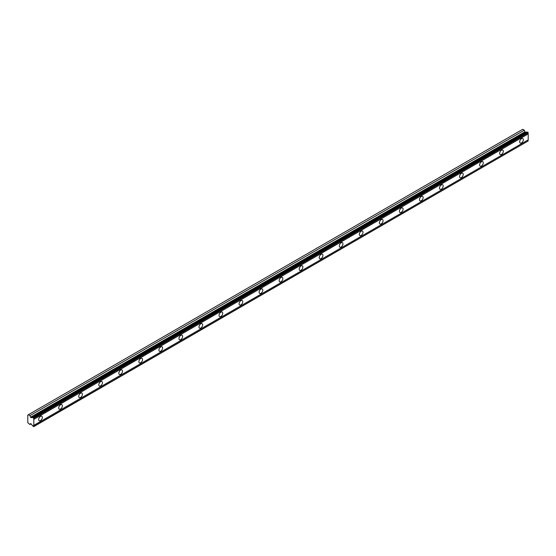 <?xml version="1.0" encoding="UTF-8"?>
<svg xmlns="http://www.w3.org/2000/svg" width="556" height="556" viewBox="0 0 556 556"><rect width="100%" height="100%" fill="white"/><g stroke="black" fill="none" stroke-linecap="round" stroke-linejoin="round"><path stroke-width="0.83" d="M33.054 417.466L527.442 132.036L528.2 132.856A0.973 0.563 60 0 0 528.2 133.926L33.812 419.363A0.973 0.563 60 0 1 33.812 418.293L33.054 417.466A0.973 0.563 60 0 1 32.922 417.612A0.973 0.563 60 0 1 32.436 417.57A0.973 0.563 60 0 1 32.373 417.528L30.809 417.605L29.899 415.645L28.335 414.741L27.8 415.047L27.8 422.685L29.899 424.513L30.573 423.582L30.976 423.755L32.373 425.486A0.973 0.563 60 0 1 33.054 426.341L33.812 426.389A0.973 0.563 60 0 1 33.812 425.319L33.812 419.363M527.109 132.231A0.973 0.563 60 0 1 526.817 132.133A0.973 0.563 60 0 1 526.754 132.099L525.198 132.175L524.287 130.215L522.723 129.312L28.335 414.741M521.521 142.885A2.599 1.501 120 0 0 523.217 140.599A2.599 1.501 120 0 0 522.821 138.513A2.599 1.501 120 0 0 521.521 138.646A2.599 1.501 120 0 0 519.818 140.932A2.599 1.501 120 0 0 520.221 143.017A2.599 1.501 120 0 0 521.521 142.885M40.491 420.6A2.599 1.501 120 0 0 42.193 418.314A2.599 1.501 120 0 0 41.79 416.229A2.599 1.501 120 0 0 40.491 416.361A2.599 1.501 120 0 0 38.795 418.647A2.599 1.501 120 0 0 39.198 420.732A2.599 1.501 120 0 0 40.491 420.6M60.534 409.028A2.599 1.501 120 0 0 62.237 406.742A2.599 1.501 120 0 0 61.834 404.657A2.599 1.501 120 0 0 60.534 404.789A2.599 1.501 120 0 0 58.839 407.075A2.599 1.501 120 0 0 59.235 409.16A2.599 1.501 120 0 0 60.534 409.028M80.578 397.457A2.599 1.501 120 0 0 82.274 395.17A2.599 1.501 120 0 0 81.878 393.085A2.599 1.501 120 0 0 80.578 393.217A2.599 1.501 120 0 0 78.882 395.504A2.599 1.501 120 0 0 79.279 397.589A2.599 1.501 120 0 0 80.578 397.457M100.622 385.892A2.599 1.501 120 0 0 102.318 383.598A2.599 1.501 120 0 0 101.922 381.52A2.599 1.501 120 0 0 100.622 381.645A2.599 1.501 120 0 0 98.926 383.932A2.599 1.501 120 0 0 99.322 386.017A2.599 1.501 120 0 0 100.622 385.892M120.666 374.32A2.599 1.501 120 0 0 122.362 372.027A2.599 1.501 120 0 0 121.966 369.948A2.599 1.501 120 0 0 120.666 370.074A2.599 1.501 120 0 0 118.97 372.36A2.599 1.501 120 0 0 119.366 374.445A2.599 1.501 120 0 0 120.666 374.32M140.71 362.748A2.599 1.501 120 0 0 142.405 360.455A2.599 1.501 120 0 0 142.009 358.377A2.599 1.501 120 0 0 140.71 358.502A2.599 1.501 120 0 0 139.007 360.795A2.599 1.501 120 0 0 139.41 362.873A2.599 1.501 120 0 0 140.71 362.748M160.754 351.177A2.599 1.501 120 0 0 162.449 348.883A2.599 1.501 120 0 0 162.046 346.805A2.599 1.501 120 0 0 160.754 346.93A2.599 1.501 120 0 0 159.051 349.224A2.599 1.501 120 0 0 159.454 351.302A2.599 1.501 120 0 0 160.754 351.177M180.79 339.605A2.599 1.501 120 0 0 182.493 337.311A2.599 1.501 120 0 0 182.09 335.233A2.599 1.501 120 0 0 180.79 335.358A2.599 1.501 120 0 0 179.095 337.652A2.599 1.501 120 0 0 179.491 339.73A2.599 1.501 120 0 0 180.79 339.605M200.834 328.033A2.599 1.501 120 0 0 202.53 325.74A2.599 1.501 120 0 0 202.134 323.661A2.599 1.501 120 0 0 200.834 323.787A2.599 1.501 120 0 0 199.138 326.08A2.599 1.501 120 0 0 199.535 328.158A2.599 1.501 120 0 0 200.834 328.033M220.878 316.461A2.599 1.501 120 0 0 222.574 314.168A2.599 1.501 120 0 0 222.178 312.09A2.599 1.501 120 0 0 220.878 312.215A2.599 1.501 120 0 0 219.182 314.508A2.599 1.501 120 0 0 219.578 316.586A2.599 1.501 120 0 0 220.878 316.461M240.922 304.89A2.599 1.501 120 0 0 242.618 302.596A2.599 1.501 120 0 0 242.221 300.518A2.599 1.501 120 0 0 240.922 300.643A2.599 1.501 120 0 0 239.226 302.937A2.599 1.501 120 0 0 239.622 305.015A2.599 1.501 120 0 0 240.922 304.89M260.966 293.318A2.599 1.501 120 0 0 262.661 291.024A2.599 1.501 120 0 0 262.265 288.946A2.599 1.501 120 0 0 260.966 289.071A2.599 1.501 120 0 0 259.27 291.365A2.599 1.501 120 0 0 259.666 293.443A2.599 1.501 120 0 0 260.966 293.318M281.009 281.746A2.599 1.501 120 0 0 282.705 279.453A2.599 1.501 120 0 0 282.309 277.375A2.599 1.501 120 0 0 281.009 277.5A2.599 1.501 120 0 0 279.307 279.793A2.599 1.501 120 0 0 279.71 281.871A2.599 1.501 120 0 0 281.009 281.746M301.046 270.174A2.599 1.501 120 0 0 302.749 267.881A2.599 1.501 120 0 0 302.346 265.803A2.599 1.501 120 0 0 301.046 265.928A2.599 1.501 120 0 0 299.35 268.221A2.599 1.501 120 0 0 299.747 270.299A2.599 1.501 120 0 0 301.046 270.174M321.09 258.603A2.599 1.501 120 0 0 322.786 256.309A2.599 1.501 120 0 0 322.39 254.231A2.599 1.501 120 0 0 321.09 254.356A2.599 1.501 120 0 0 319.394 256.65A2.599 1.501 120 0 0 319.79 258.728A2.599 1.501 120 0 0 321.09 258.603M341.134 247.031A2.599 1.501 120 0 0 342.83 244.737A2.599 1.501 120 0 0 342.433 242.659A2.599 1.501 120 0 0 341.134 242.784A2.599 1.501 120 0 0 339.438 245.078A2.599 1.501 120 0 0 339.834 247.156A2.599 1.501 120 0 0 341.134 247.031M361.178 235.459A2.599 1.501 120 0 0 362.873 233.166A2.599 1.501 120 0 0 362.477 231.087A2.599 1.501 120 0 0 361.178 231.213A2.599 1.501 120 0 0 359.482 233.506A2.599 1.501 120 0 0 359.878 235.584A2.599 1.501 120 0 0 361.178 235.459M381.221 223.887A2.599 1.501 120 0 0 382.917 221.594A2.599 1.501 120 0 0 382.521 219.516A2.599 1.501 120 0 0 381.221 219.641A2.599 1.501 120 0 0 379.526 221.934A2.599 1.501 120 0 0 379.922 224.012A2.599 1.501 120 0 0 381.221 223.887M401.265 212.316A2.599 1.501 120 0 0 402.961 210.022A2.599 1.501 120 0 0 402.565 207.944A2.599 1.501 120 0 0 401.265 208.069A2.599 1.501 120 0 0 399.562 210.363A2.599 1.501 120 0 0 399.966 212.441A2.599 1.501 120 0 0 401.265 212.316M421.302 200.744A2.599 1.501 120 0 0 423.005 198.457A2.599 1.501 120 0 0 422.602 196.372A2.599 1.501 120 0 0 421.302 196.497A2.599 1.501 120 0 0 419.606 198.791A2.599 1.501 120 0 0 420.009 200.869A2.599 1.501 120 0 0 421.302 200.744M441.346 189.172A2.599 1.501 120 0 0 443.049 186.885A2.599 1.501 120 0 0 442.645 184.8A2.599 1.501 120 0 0 441.346 184.926A2.599 1.501 120 0 0 439.65 187.219A2.599 1.501 120 0 0 440.046 189.297A2.599 1.501 120 0 0 441.346 189.172M461.39 177.6A2.599 1.501 120 0 0 463.085 175.314A2.599 1.501 120 0 0 462.689 173.229A2.599 1.501 120 0 0 461.39 173.361A2.599 1.501 120 0 0 459.694 175.647A2.599 1.501 120 0 0 460.09 177.732A2.599 1.501 120 0 0 461.39 177.6M481.433 166.029A2.599 1.501 120 0 0 483.129 163.742A2.599 1.501 120 0 0 482.733 161.657A2.599 1.501 120 0 0 481.433 161.789A2.599 1.501 120 0 0 479.738 164.076A2.599 1.501 120 0 0 480.134 166.161A2.599 1.501 120 0 0 481.433 166.029M501.477 154.457A2.599 1.501 120 0 0 503.173 152.17A2.599 1.501 120 0 0 502.777 150.085A2.599 1.501 120 0 0 501.477 150.217A2.599 1.501 120 0 0 499.781 152.504A2.599 1.501 120 0 0 500.178 154.589A2.599 1.501 120 0 0 501.477 154.457M33.812 426.612L528.2 140.953A0.973 0.563 60 0 1 528.2 139.883L528.2 133.926M528.054 132.391L33.666 417.82M33.812 418.293L528.2 132.856M528.2 139.883L33.812 425.319M528.2 140.953L33.812 426.389M31.053 423.853L29.899 424.513M524.287 130.215L29.899 415.645M526.754 132.099L32.373 417.528M528.2 132.634L33.812 418.07M30.976 417.646L525.364 132.217M524.913 131.814L30.524 417.243"/></g></svg>
